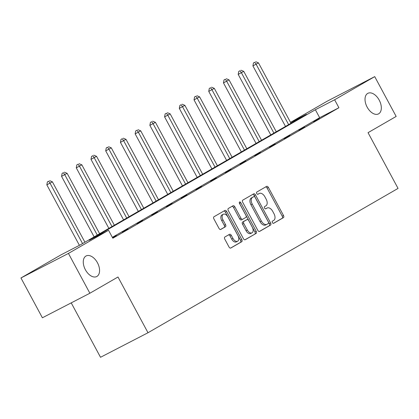 <?xml version="1.0" encoding="UTF-8"?>
<svg xmlns="http://www.w3.org/2000/svg" width="419" height="419" viewBox="0 0 419 419"><rect width="100%" height="100%" fill="white"/><g stroke="black" fill="none" stroke-linecap="round" stroke-linejoin="round"><path stroke-width="0.63" d="M272.371 222.599A1.241 0.749 62.7 0 0 273.591 223.332A1.241 0.749 62.7 0 0 273.607 223.322L283.448 217.639A1.776 1.068 62.7 0 0 283.532 215.544L268.385 187.408A1.776 1.068 62.7 0 0 266.641 186.366A1.776 1.068 62.7 0 0 266.615 186.376L256.774 192.059A1.241 0.749 62.7 0 0 256.716 193.526A1.241 0.749 62.7 0 0 257.936 194.259A1.241 0.749 62.7 0 0 257.952 194.248L259.225 193.51A5.683 3.42 62.7 0 1 259.309 193.468A5.683 3.42 62.7 0 1 264.887 196.804L266.149 199.145A5.683 3.42 62.7 0 1 265.876 205.86L264.604 206.593A1.241 0.749 62.7 0 0 264.541 208.065A1.241 0.749 62.7 0 0 265.761 208.793A1.241 0.749 62.7 0 0 265.782 208.782L267.055 208.049A5.683 3.42 62.7 0 1 267.139 208.002A5.683 3.42 62.7 0 1 272.711 211.338L273.974 213.685A5.683 3.42 62.7 0 1 273.701 220.399L272.429 221.132A1.241 0.749 62.7 0 0 272.371 222.599M97.459 262.76A11.58 6.966 62.7 0 0 86.105 255.962A11.58 6.966 62.7 0 0 85.382 269.731A11.58 6.966 62.7 0 0 96.737 276.53A11.58 6.966 62.7 0 0 97.459 262.76M379.211 100.125A11.58 6.966 62.7 0 0 367.856 93.327A11.58 6.966 62.7 0 0 367.133 107.096A11.58 6.966 62.7 0 0 378.488 113.9A11.58 6.966 62.7 0 0 379.211 100.125M224.862 237.013A1.776 1.068 62.7 0 0 224.778 239.113L229.025 247.006A1.776 1.068 62.7 0 0 230.769 248.048A1.776 1.068 62.7 0 0 230.796 248.032L241.726 241.726A1.776 1.068 62.7 0 0 241.81 239.626L226.658 211.49A1.776 1.068 62.7 0 0 224.919 210.448A1.776 1.068 62.7 0 0 224.893 210.464L213.962 216.77A1.776 1.068 62.7 0 0 213.879 218.87L219.011 228.402A1.776 1.068 62.7 0 0 220.755 229.444A1.776 1.068 62.7 0 0 220.782 229.434L225.459 226.731A1.776 1.068 62.7 0 0 225.542 224.636L222.997 219.907A4.75 2.86 62.7 0 1 223.29 214.256A4.75 2.86 62.7 0 1 227.952 217.047L237.924 235.567A4.75 2.86 62.7 0 1 237.631 241.218A4.75 2.86 62.7 0 1 232.969 238.427L231.309 235.342A1.776 1.068 62.7 0 0 229.565 234.3A1.776 1.068 62.7 0 0 229.539 234.315L224.862 237.013M290.514 122.369L327.234 101.173L374.722 76.625L396.159 116.44L368.039 132.671L398.05 188.403L148.001 332.738L117.99 277.001L89.876 293.232L68.438 253.422L20.95 277.97L61.054 254.82L80.301 244.869L306.383 114.371L290.597 122.531M374.722 76.625L334.619 99.774L315.366 109.726L89.289 240.223L108.542 230.272L68.438 253.422M108.542 230.272L112.826 238.233L338.908 107.735L334.619 99.774M257.832 230.377A1.776 1.068 62.7 0 0 259.576 231.419A1.776 1.068 62.7 0 0 259.602 231.408L270.527 225.097A1.776 1.068 62.7 0 0 270.611 223.002L255.464 194.866A1.776 1.068 62.7 0 0 253.72 193.824A1.776 1.068 62.7 0 0 253.694 193.835L242.769 200.146A1.776 1.068 62.7 0 0 242.685 202.241L257.832 230.377M256.124 233.409L245.199 239.72A1.776 1.068 62.7 0 1 245.173 239.736A1.776 1.068 62.7 0 1 243.429 238.694L228.282 210.553A1.776 1.068 62.7 0 1 228.365 208.458L233.043 205.755A1.776 1.068 62.7 0 1 233.069 205.745A1.776 1.068 62.7 0 1 234.808 206.787L240.951 218.199A1.776 1.068 62.7 0 0 242.695 219.242A1.776 1.068 62.7 0 0 242.721 219.226L245.822 217.435A1.776 1.068 62.7 0 0 245.911 215.335L239.511 203.456A1.241 0.749 62.7 0 1 239.589 201.979A1.241 0.749 62.7 0 1 240.81 202.707L256.213 231.314A1.776 1.068 62.7 0 1 256.124 233.409L244.916 239.804M71.22 302.874L100.518 357.287L148.001 332.738M338.908 107.735L319.655 117.687L112.35 237.348M319.22 118.347L313.559 121.615L319.299 118.493M304.503 126.842L298.841 130.11L304.582 126.988M289.78 135.337L284.119 138.605L289.864 135.484M275.063 143.832L269.401 147.1L275.142 143.984M260.34 152.333L254.684 155.601L260.424 152.479M245.623 160.828L239.961 164.096L245.702 160.975M230.906 169.323L225.244 172.591L230.984 169.47M216.183 177.818L210.521 181.087L216.262 177.97M201.466 186.319L195.804 189.587L201.544 186.465M186.743 194.814L181.081 198.082L186.822 194.961M172.026 203.309L166.364 206.577L172.104 203.456M157.303 211.805L151.641 215.073L157.387 211.951M142.586 220.305L136.924 223.573L142.664 220.452M127.863 228.8L122.201 232.068L127.947 228.947M112.596 237.809L116.356 235.635L112.517 237.657M89.876 293.232L42.387 317.78L20.95 277.97M319.655 117.687L315.366 109.726M265.939 208.625A5.683 3.42 62.7 0 0 265.856 208.667A5.683 3.42 62.7 0 0 265.772 208.714L267.055 208.049M258.114 194.086A5.683 3.42 62.7 0 0 258.025 194.128A5.683 3.42 62.7 0 0 257.942 194.175L259.225 193.51M273.366 223.385L282.165 218.304A1.776 1.068 62.7 0 0 282.249 216.204L267.102 188.068A1.776 1.068 62.7 0 0 265.615 186.958M259.314 231.492L269.244 225.762A1.776 1.068 62.7 0 0 269.328 223.662L254.181 195.526A1.776 1.068 62.7 0 0 252.694 194.411M268.333 223.5A1.241 0.749 62.7 0 0 268.39 222.028L255.092 197.333A1.241 0.749 62.7 0 0 253.872 196.6A1.241 0.749 62.7 0 0 253.856 196.611L252.51 197.386A5.683 3.42 62.7 0 0 252.243 204.1L261.33 220.981A5.683 3.42 62.7 0 0 266.903 224.317A5.683 3.42 62.7 0 0 266.987 224.275L268.333 223.5M252.61 197.255A1.241 0.749 62.7 0 0 252.589 197.265A1.241 0.749 62.7 0 0 252.573 197.276L253.856 196.611M266.819 224.359L265.704 224.935A5.683 3.42 62.7 0 1 265.62 224.982A5.683 3.42 62.7 0 1 260.047 221.646L250.96 204.765A5.683 3.42 62.7 0 1 251.227 198.051L253.872 196.6M242.669 219.252L241.438 219.891A1.776 1.068 62.7 0 1 241.412 219.902A1.776 1.068 62.7 0 1 239.668 218.859L233.524 207.452A1.776 1.068 62.7 0 0 232.042 206.337M254.841 234.074A1.776 1.068 62.7 0 0 254.93 231.979L239.527 203.372A1.241 0.749 62.7 0 0 239.369 203.126M247.33 230.036A4.75 2.86 62.7 0 0 251.987 232.828A4.75 2.86 62.7 0 0 252.285 227.177L248.771 220.651A1.776 1.068 62.7 0 0 247.027 219.608A1.776 1.068 62.7 0 0 247.001 219.624L243.9 221.415A1.776 1.068 62.7 0 0 243.816 223.51L247.33 230.036L246.047 230.701A4.75 2.86 62.7 0 0 250.703 233.493L251.987 232.828M245.77 220.258A1.776 1.068 62.7 0 0 245.744 220.274A1.776 1.068 62.7 0 0 245.717 220.284L247.001 219.624M246.047 230.701L242.533 224.175A1.776 1.068 62.7 0 1 242.617 222.075L245.717 220.284M237.631 241.218L236.342 241.883A4.75 2.86 62.7 0 1 231.686 239.092L230.026 236.007A1.776 1.068 62.7 0 0 228.538 234.891M223.29 214.256L222.007 214.921A4.75 2.86 62.7 0 0 221.714 220.572L222.997 219.907M220.494 229.518L224.175 227.397A1.776 1.068 62.7 0 0 224.259 225.296L221.714 220.572M230.513 248.121L240.443 242.386A1.776 1.068 62.7 0 0 240.527 240.291L225.375 212.155A1.776 1.068 62.7 0 0 223.893 211.04M290.99 123.254L258.481 62.876L252.914 65.898L285.501 126.423M254.752 62.258L253.469 62.923L254.752 62.258L256.119 64.238L288.633 124.616M255.695 61.713L258.481 62.876M252.914 65.898L253.469 62.923M276.268 131.755L243.758 71.377L238.191 74.393L270.784 134.918M240.029 70.753L238.746 71.419L240.029 70.753L241.402 72.738L273.911 133.116M240.977 70.209L243.758 71.377M238.191 74.393L238.746 71.419M261.55 140.25L229.041 79.872L223.474 82.894L256.061 143.418M225.312 79.254L224.029 79.914L225.312 79.254L226.679 81.234L259.193 141.612M226.255 78.709L229.041 79.872M223.474 82.894L224.029 79.914M246.833 148.745L214.319 88.367L208.751 91.389L241.344 151.914M210.595 87.749L209.306 88.414L210.595 87.749L211.962 89.729L244.471 150.107M211.537 87.204L214.319 88.367M208.751 91.389L209.306 88.414M232.11 157.24L199.601 96.862L194.034 99.884L226.621 160.409M195.872 96.244L194.589 96.909L195.872 96.244L197.244 98.224L229.753 158.602M196.815 95.7L199.601 96.862M194.034 99.884L194.589 96.909M217.393 165.741L184.884 105.363L179.316 108.38L211.904 168.904M181.155 104.74L179.871 105.405L181.155 104.74L182.522 106.725L215.031 167.102M182.097 104.195L184.884 105.363M179.316 108.38L179.871 105.405M202.67 174.236L170.161 113.858L164.594 116.88L197.181 177.405M166.432 113.24L165.149 113.9L166.432 113.24L167.804 115.22L200.313 175.598M167.375 112.695L170.161 113.858M164.594 116.88L165.149 113.9M187.953 182.731L155.444 122.353L149.876 125.375L182.464 185.9M151.715 121.735L150.431 122.4L151.715 121.735L153.082 123.715L185.591 184.093M152.657 121.191L155.444 122.353M149.876 125.375L150.431 122.4M173.23 191.226L140.721 130.848L135.154 133.871L167.741 194.395M136.992 130.23L135.709 130.896L136.992 130.23L138.364 132.21L170.873 192.588M137.935 129.686L140.721 130.848M135.154 133.871L135.709 130.896M158.513 199.727L126.004 139.349L120.436 142.366L153.024 202.89M122.275 138.726L120.991 139.391L122.275 138.726L123.642 140.711L156.151 201.089M123.217 138.181L126.004 139.349M120.436 142.366L120.991 139.391M143.79 208.222L111.281 147.844L105.714 150.866L138.307 211.391M107.552 147.226L106.269 147.886L107.552 147.226L108.924 149.206L141.433 209.584M108.5 146.681L111.281 147.844M105.714 150.866L106.269 147.886M129.073 216.717L96.564 156.339L90.996 159.361L123.584 219.886M92.835 155.721L91.552 156.387L92.835 155.721L94.202 157.701L126.716 218.079M93.777 155.177L96.564 156.339M90.996 159.361L91.552 156.387M114.356 225.213L81.841 164.835L76.274 167.857L108.867 228.381M78.112 164.217L76.829 164.882L78.112 164.217L79.484 166.196L111.993 226.574M79.06 163.672L81.841 164.835M76.274 167.857L76.829 164.882M99.633 233.713L67.124 173.335L61.556 176.352L94.144 236.876M63.395 172.712L62.112 173.377L63.395 172.712L64.767 174.697L97.276 235.075M64.337 172.167L67.124 173.335M61.556 176.352L62.112 173.377M84.916 242.208L52.401 181.83L46.834 184.852L79.406 245.335M48.677 181.212L47.394 181.872L48.677 181.212L50.044 183.192L82.553 243.57M49.62 180.668L52.401 181.83M46.834 184.852L47.394 181.872M267.102 188.068L268.385 187.408M282.249 216.204L283.532 215.544M282.165 218.304L283.448 217.639M254.181 195.526L255.464 194.866M269.328 223.662L270.611 223.002M269.244 225.762L270.527 225.097M251.227 198.051L252.51 197.386M250.96 204.765L252.243 204.1M260.047 221.646L261.33 220.981M233.524 207.452L234.808 206.787M239.668 218.859L240.951 218.199M239.527 203.372L240.81 202.707M254.93 231.979L256.213 231.314M242.617 222.075L243.9 221.415M242.533 224.175L243.816 223.51M230.026 236.007L231.309 235.342M231.686 239.092L232.969 238.427M224.259 225.296L225.542 224.636M224.175 227.397L225.459 226.731M225.375 212.155L226.658 211.49M240.527 240.291L241.81 239.626M240.443 242.386L241.726 241.726M265.856 208.667L267.139 208.002M258.025 194.128L259.309 193.468M265.62 224.982L266.903 224.317M241.412 219.902L242.695 219.242M245.744 220.274L247.027 219.608"/></g></svg>
